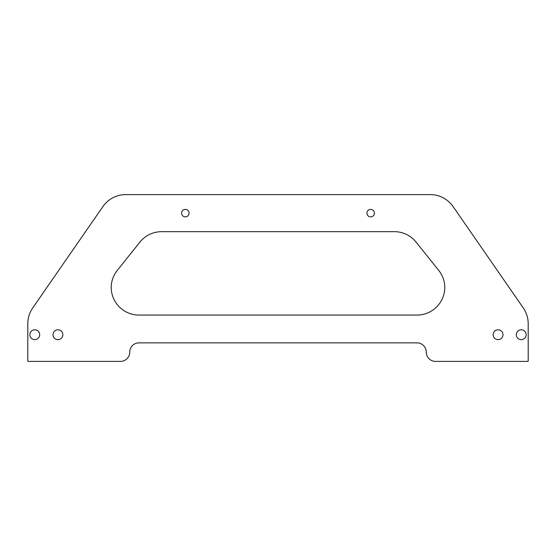<?xml version="1.0" encoding="UTF-8"?>
<svg xmlns="http://www.w3.org/2000/svg" width="556" height="556" viewBox="0 0 556 556"><rect width="100%" height="100%" fill="white"/><g stroke="black" fill="none" stroke-linecap="round" stroke-linejoin="round"><path stroke-width="0.42" stroke-dasharray="2.78 2.08" d="M444.8 287.508A18.536 18.536 0 0 0 444.793 287.021A27.8 27.8 0 0 0 438.705 270.383L416.083 242.103A27.8 27.8 0 0 0 394.371 231.664L161.629 231.664A27.8 27.8 0 0 0 139.917 242.103L117.295 270.383A27.8 27.8 0 0 0 111.207 287.021A18.536 18.536 0 0 0 111.207 287.994A27.8 27.8 0 0 0 139 315.064L417 315.064A27.8 27.8 0 0 0 444.793 287.994A18.536 18.536 0 0 0 444.8 287.508M374.39 213.136A3.725 3.725 0 0 1 370.664 216.861A3.725 3.725 0 0 1 366.939 213.136A3.725 3.725 0 0 1 370.664 209.41A3.725 3.725 0 0 1 374.39 213.136M189.061 213.136A3.725 3.725 0 0 1 185.336 216.861A3.725 3.725 0 0 1 181.61 213.136A3.725 3.725 0 0 1 185.336 209.41A3.725 3.725 0 0 1 189.061 213.136M29.843 334.712A4.921 4.921 0 0 0 34.771 339.633A4.921 4.921 0 0 0 39.691 334.712A4.921 4.921 0 0 0 34.771 329.791A4.921 4.921 0 0 0 29.843 334.712M53.015 334.712A4.921 4.921 0 0 0 57.935 339.633A4.921 4.921 0 0 0 62.856 334.712A4.921 4.921 0 0 0 57.935 329.791A4.921 4.921 0 0 0 53.015 334.712M493.144 334.712A4.921 4.921 0 0 0 498.065 339.633A4.921 4.921 0 0 0 502.985 334.712A4.921 4.921 0 0 0 498.065 329.791A4.921 4.921 0 0 0 493.144 334.712M516.309 334.712A4.921 4.921 0 0 0 521.229 339.633A4.921 4.921 0 0 0 526.157 334.712A4.921 4.921 0 0 0 521.229 329.791A4.921 4.921 0 0 0 516.309 334.712M435.536 361.4L527.832 361.4A0.368 0.368 0 0 0 528.2 361.032L528.2 323.752A27.8 27.8 0 0 0 523.259 307.927L453.091 206.575A27.8 27.8 0 0 0 430.233 194.6L125.767 194.6A27.8 27.8 0 0 0 102.909 206.575L32.741 307.927A27.8 27.8 0 0 0 27.8 323.752L27.8 361.032A0.368 0.368 0 0 0 28.168 361.4L120.464 361.4A9.264 9.264 0 0 0 129.736 352.136A9.264 9.264 0 0 1 139 342.864L417 342.864A9.264 9.264 0 0 1 426.264 352.136A9.264 9.264 0 0 0 435.536 361.4"/><path stroke-width="0.83" d="M444.793 287.021A18.536 18.536 0 0 1 444.793 287.994A27.8 27.8 0 0 1 417 315.064L139 315.064A27.8 27.8 0 0 1 111.207 287.994A18.536 18.536 0 0 1 111.207 287.021A27.8 27.8 0 0 1 117.295 270.383L139.917 242.103A27.8 27.8 0 0 1 161.629 231.664L394.371 231.664A27.8 27.8 0 0 1 416.083 242.103L438.705 270.383A27.8 27.8 0 0 1 444.793 287.021M374.39 213.136A3.725 3.725 0 0 1 370.664 216.861A3.725 3.725 0 0 1 366.939 213.136A3.725 3.725 0 0 1 370.664 209.41A3.725 3.725 0 0 1 374.39 213.136M189.061 213.136A3.725 3.725 0 0 1 185.336 216.861A3.725 3.725 0 0 1 181.61 213.136A3.725 3.725 0 0 1 185.336 209.41A3.725 3.725 0 0 1 189.061 213.136M29.843 334.712A4.921 4.921 0 0 0 34.771 339.633A4.921 4.921 0 0 0 39.691 334.712A4.921 4.921 0 0 0 34.771 329.791A4.921 4.921 0 0 0 29.843 334.712M53.015 334.712A4.921 4.921 0 0 0 57.935 339.633A4.921 4.921 0 0 0 62.856 334.712A4.921 4.921 0 0 0 57.935 329.791A4.921 4.921 0 0 0 53.015 334.712M493.144 334.712A4.921 4.921 0 0 0 498.065 339.633A4.921 4.921 0 0 0 502.985 334.712A4.921 4.921 0 0 0 498.065 329.791A4.921 4.921 0 0 0 493.144 334.712M516.309 334.712A4.921 4.921 0 0 0 521.229 339.633A4.921 4.921 0 0 0 526.157 334.712A4.921 4.921 0 0 0 521.229 329.791A4.921 4.921 0 0 0 516.309 334.712M435.536 361.4L527.832 361.4A0.368 0.368 0 0 0 528.2 361.032L528.2 323.752A27.8 27.8 0 0 0 523.259 307.927L453.091 206.575A27.8 27.8 0 0 0 430.233 194.6L125.767 194.6A27.8 27.8 0 0 0 102.909 206.575L32.741 307.927A27.8 27.8 0 0 0 27.8 323.752L27.8 361.032A0.368 0.368 0 0 0 28.168 361.4L120.464 361.4A9.264 9.264 0 0 0 129.736 352.136A9.264 9.264 0 0 1 139 342.864L417 342.864A9.264 9.264 0 0 1 426.264 352.136A9.264 9.264 0 0 0 435.536 361.4"/></g></svg>
